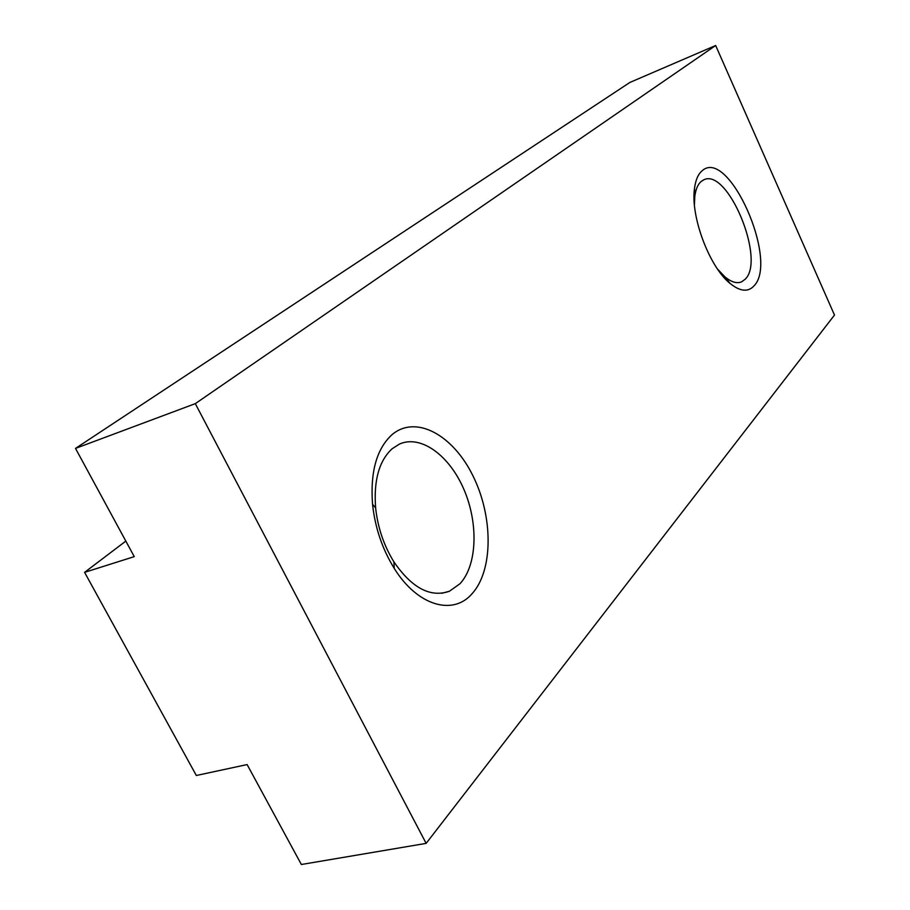 <?xml version="1.0" encoding="UTF-8"?>
<svg xmlns="http://www.w3.org/2000/svg" width="910" height="910" viewBox="0 0 910 910"><rect width="100%" height="100%" fill="white"/><g stroke="black" fill="none" stroke-linecap="round" stroke-linejoin="round"><path stroke-width="1.36" d="M426.142 843.377L834.493 315.065L715.658 45.5L629.856 82.457L75.507 448.402L195.309 403.642L426.142 843.377L301.358 864.5L247.122 764.571L196.332 775.491L84.584 572.356L134.259 556.636L75.507 448.402M84.584 572.356L125.83 541.097M195.309 403.642L715.658 45.5M701.928 170.944C728.262 146.157 779.529 261.773 753.696 286.206C747.77 292.315 739.875 291.382 730.036 283.408C709.447 267.085 690.337 216.193 694.501 188.484C695.57 180.157 698.038 174.31 701.928 170.944M392.017 434.673C415.847 414.414 452.987 434.935 472.938 475.816C493.209 516.425 493.447 570.399 471.983 593.82C452.987 615.945 417.394 605.878 394.246 568.397C382.314 549.083 375.079 527.72 372.554 504.311C370.154 471.971 376.649 448.755 392.017 434.673M392.028 448.823L399.558 444.012C421.034 434.514 449.517 455.569 463.963 489.546C478.58 523.398 477.25 565.269 459.948 583.754L449.403 591.261C430.407 597.859 411.911 588.065 393.905 561.868C383.861 545.591 377.764 527.595 375.625 507.882C373.578 480.616 379.038 460.938 392.028 448.823M694.421 204.83L694.796 196.503C695.695 189.428 697.788 184.446 701.087 181.534L703.544 179.952C727.488 166.803 766.163 260.101 745.074 279.325L741.639 281.816C736.895 283.818 731.31 282.145 724.872 276.811L717.569 269.132M449.403 591.261L441.691 593.309M724.872 276.811L730.036 283.408M694.796 196.503L694.501 188.484M393.905 561.868L394.246 568.397M375.625 507.882L372.554 504.311M741.639 281.816L740.103 282.35"/></g></svg>

